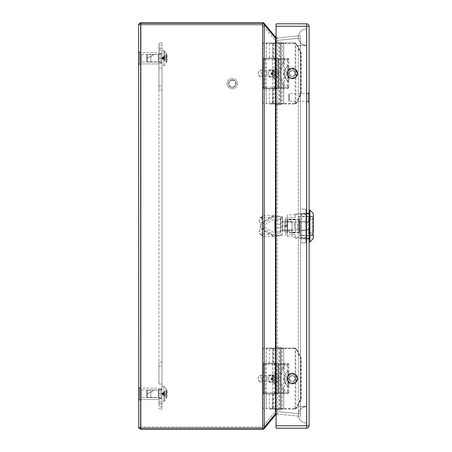 <?xml version="1.0" encoding="UTF-8"?>
<svg xmlns="http://www.w3.org/2000/svg" width="452" height="452" viewBox="0 0 452 452"><rect width="100%" height="100%" fill="white"/><g stroke="black" fill="none" stroke-linecap="round" stroke-linejoin="round"><path stroke-width="0.34" stroke-dasharray="2.26 1.69" d="M276.07 425.773L276.07 409.862L276.07 428.213L306.671 428.213A2.441 2.441 0 0 0 309.111 425.773L309.111 26.261A2.441 2.441 0 0 0 306.671 23.82L276.07 23.82L276.07 425.778L306.671 425.778L276.07 425.778L306.671 425.773L306.676 26.261L306.676 425.773L276.07 425.773L309.111 425.773M276.07 26.261L306.671 26.261L276.07 26.261L276.07 42.087L276.07 26.261L306.671 26.261L276.07 26.256L306.676 26.261L306.671 428.213M276.07 347.215L276.07 104.74L276.07 347.215L280.364 347.215L276.07 347.215M292.286 78.823A5.413 5.413 0 0 0 296.975 70.71A5.413 5.413 0 0 0 287.602 70.71A5.413 5.413 0 0 0 292.286 78.823A5.413 5.413 0 0 0 296.975 70.71A5.413 5.413 0 0 0 287.602 70.71A5.413 5.413 0 0 0 292.286 78.823M281.178 348.029A0.814 0.814 0 0 0 280.364 347.215A0.814 0.814 0 0 1 281.178 348.029L281.178 409.049L281.178 348.029M280.364 104.74L276.07 104.74L280.364 104.74A0.814 0.814 0 0 0 281.178 103.926L281.178 42.9A0.814 0.814 0 0 0 280.364 42.087L276.07 42.087L280.364 42.087A0.814 0.814 0 0 1 281.178 42.9L281.178 103.926A0.814 0.814 0 0 1 280.364 104.74M280.364 409.862L276.07 409.862L280.364 409.862A0.814 0.814 0 0 0 281.178 409.049A0.814 0.814 0 0 1 280.364 409.862M292.286 383.951A5.413 5.413 0 0 0 296.975 375.832A5.413 5.413 0 0 0 287.602 375.832A5.413 5.413 0 0 0 292.286 383.951A5.413 5.413 0 0 0 296.975 375.832A5.413 5.413 0 0 0 287.602 375.832A5.413 5.413 0 0 0 292.286 383.951M309.111 229.616L309.111 239.035L309.111 229.616L306.676 229.616L306.676 238.526L306.676 213.502L306.676 229.616L309.111 229.616M309.111 222.418L309.111 212.999L309.111 222.418L306.676 222.418L309.111 222.418M309.111 97.457L309.111 101.446L309.111 97.457M306.676 213.502L306.676 212.999L306.676 213.502L309.111 213.502L306.676 213.502M306.676 238.526L306.676 239.035L306.676 238.526L309.111 238.526L306.676 238.526M306.676 97.457L306.676 101.446L306.676 97.457M236.136 83.626A3.825 3.825 0 0 0 230.401 80.315A3.825 3.825 0 0 0 230.401 86.937A3.825 3.825 0 0 0 236.136 83.626A3.825 3.825 0 0 1 232.317 87.451A3.825 3.825 0 0 1 228.492 83.626A3.825 3.825 0 0 1 232.317 79.801A3.825 3.825 0 0 1 236.136 83.626M232.317 80.207A3.418 3.418 0 0 1 235.272 85.332A3.418 3.418 0 0 1 229.356 85.332A3.418 3.418 0 0 1 232.317 80.207M237.52 83.626A5.209 5.209 0 0 0 229.712 79.117A5.209 5.209 0 0 0 229.712 88.134A5.209 5.209 0 0 0 237.52 83.626A5.209 5.209 0 0 0 229.712 79.117A5.209 5.209 0 0 0 229.712 88.134A5.209 5.209 0 0 0 237.52 83.626M308.456 101.282L308.456 93.632L308.456 101.282L289.252 101.282L289.252 93.632L289.252 101.282L288.845 100.875L288.845 94.039L288.845 100.875M308.456 102.666L308.456 92.248L308.456 102.666L309.185 102.666L309.185 92.248M158.963 52.5L158.963 63.896L158.963 52.5L158.963 63.896L158.963 52.5L139.476 52.5L139.476 63.896L139.476 52.5L158.963 52.5M139.476 58.201L139.476 51.85L139.476 64.546L139.476 51.85L138.623 51.85L139.476 51.85L139.476 64.546L139.476 58.201L138.623 58.201L138.623 64.546L139.476 64.546L138.623 64.546L138.623 58.201L139.476 58.201L138.623 58.201L138.623 51.85L138.623 64.546L139.476 64.546L138.623 64.546L138.623 58.201L139.476 58.201M158.963 53.924L158.963 62.472L158.963 53.924L158.963 62.472L158.963 53.924L158.556 54.33L158.556 62.065L158.556 54.33L158.963 53.924M141.165 54.33L141.165 62.065L141.165 54.33L158.556 54.33L158.556 62.065L158.556 54.33L141.165 54.33L141.165 62.065L141.165 54.33M139.476 52.5L139.476 63.896L139.476 52.5M139.476 51.85L138.623 51.85L139.476 51.85M138.623 51.85L138.623 58.201L138.623 51.85M158.963 388.138L158.963 399.528L158.963 388.138L158.963 399.528L158.963 388.138L139.476 388.138L139.476 399.528L139.476 388.138L158.963 388.138M139.476 393.833L139.476 400.184L139.476 387.488L138.623 387.488L139.476 387.488L139.476 400.184L139.476 393.833L138.623 393.833L138.623 400.184L139.476 400.184L138.623 400.184L138.623 393.833L139.476 393.833L138.623 393.833L138.623 387.488L138.623 400.184L139.476 400.184L138.623 400.184L138.623 393.833L139.476 393.833M158.963 389.562L158.963 398.105L158.963 389.562L158.963 398.105L158.963 389.562L158.556 389.969L158.556 397.698L158.556 389.969L158.963 389.562M141.165 389.969L141.165 397.698L141.165 389.969L158.556 389.969L158.556 397.698L158.556 389.969L141.165 389.969L141.165 397.698L141.165 389.969M139.476 388.138L139.476 399.528L139.476 388.138M139.476 387.488L138.623 387.488L139.476 387.488M138.623 387.488L138.623 393.833L138.623 387.488M298.936 232.848L298.936 216.355L298.936 232.848M313.377 216.355L313.377 235.678L313.377 216.355L298.936 216.355M298.936 221.327L298.936 232.65L298.936 221.327M287.218 221.327L287.218 219.384L287.218 221.926L292.06 221.926L292.06 232.65L292.06 231.238L287.218 231.238L287.218 221.327M287.218 221.926L292.06 221.926L292.06 232.955L295.354 232.955L295.354 219.079L287.218 219.079L287.218 221.926M292.06 231.238L292.06 236.39L287.218 236.39L287.218 231.238M292.06 236.39L292.06 232.955M287.218 217.288L287.218 214.864L287.218 219.079L287.218 217.288L295.354 217.288L287.218 217.288M287.218 232.955L287.218 219.079L295.354 219.079L295.354 232.955L287.218 232.955L287.218 234.746L295.354 234.746L295.354 237.164L295.354 234.746L292.06 234.746M287.218 236.39L287.218 234.746M309.908 242.046L309.908 209.982M295.354 217.288L295.354 214.44L309.021 214.44L309.021 221.926L295.354 221.926L295.354 219.079L295.354 221.926L309.021 221.926L309.021 214.44L295.354 214.44L295.354 217.288M295.354 230.108L295.354 221.926L295.354 230.108L309.021 230.108L309.021 237.588L295.354 237.588L295.354 234.746L295.354 238.294L295.354 237.588L309.021 237.588L309.021 230.108L295.354 230.108L295.354 232.955L295.354 230.108M295.354 214.44L295.354 213.739L295.354 214.44M309.021 237.266L309.021 214.768C309.021 211.027 309.021 206.598 309.021 214.768L309.021 237.266C309.021 241.006 309.021 245.436 309.021 237.266L309.021 214.768M309.021 230.108L309.021 221.926L309.021 230.108M309.021 237.588L309.021 238.294L309.021 237.588M309.021 214.44L309.021 213.739L309.021 214.44M313.377 220.101L313.377 234.486L312.49 235.373L312.49 219.389L313.377 220.101L313.377 233.407L312.49 234.113L308.614 234.113L308.614 217.915L312.49 217.915L312.49 232.644L313.377 231.932L313.377 218.627L312.49 217.915L312.49 216.661L313.377 217.542L313.377 218.169M312.49 219.389L308.614 219.389L308.614 234.113M287.545 232.192L287.545 225.633L287.545 232.192L284.896 232.311L284.896 219.723L284.896 232.192M287.545 226.401L287.545 219.836L287.545 226.401L284.896 226.401M287.545 219.836L284.896 219.836M284.896 223.542L284.896 230.085L284.896 223.542M287.545 219.723L287.545 224.757L287.545 219.723L284.896 219.723M287.545 224.757L284.896 224.757M287.545 227.277L287.545 232.322L287.545 227.277L284.896 227.277M287.545 232.311L284.896 232.311M287.545 225.633L284.896 225.633M297.427 223.542L297.427 230.085L297.427 223.542M299.343 222.181L299.343 232.322L299.343 222.181M299.343 230.35L299.343 218.898L299.343 230.35M299.992 221.683L299.992 233.136L299.992 221.683M299.992 220.322L299.992 235.373L299.992 220.322M308.614 217.915L308.614 219.389M312.49 232.644L308.614 232.644M259.25 220.875L260.262 223.78L260.262 225.119L275.641 216.406L271.635 217.339L260.674 217.881A3.204 2.209 52.7 0 0 259.736 218.209A3.204 2.209 52.7 0 0 259.25 220.875L262.013 218.768L263.94 225.119L260.262 225.119L260.262 228.249L259.25 231.158A3.204 2.209 127.3 0 0 259.736 233.825A3.204 2.209 127.3 0 0 260.674 234.153L271.635 234.69L275.641 235.628L282.11 235.628L282.11 216.406L275.641 216.406L282.11 216.406M262.013 218.768A3.204 2.209 -127.3 0 1 262.493 216.101A3.204 2.209 -127.3 0 1 263.437 215.773L274.398 215.237L263.024 221.678L260.262 223.78L271.635 217.339L274.398 215.237L279.319 216.406L263.94 225.119L263.94 226.915L260.262 226.915L275.641 235.628L282.11 235.628M282.415 226.023L282.415 216.406L282.415 226.023L287.218 226.023L287.218 216.406L287.218 226.006L282.415 226.006M282.415 230.899L282.415 221.135L282.415 230.899L287.218 230.899L282.415 230.899M260.674 234.153L263.437 236.26L274.398 236.797L263.024 230.356L260.262 228.249L271.635 234.69L274.398 236.797L279.319 235.628L263.94 226.915L262.013 233.266L259.25 231.158M287.218 221.135L282.415 221.135L287.218 221.135L287.218 230.899L287.218 221.135M263.437 236.26A3.204 2.209 -52.7 0 1 262.493 235.927A3.204 2.209 -52.7 0 1 262.013 233.266M287.218 230.503L287.218 221.531L287.218 230.503L292.02 230.503L292.02 221.531L287.218 221.531L292.02 221.531L292.02 230.503L287.218 230.503M287.545 221.531L287.545 230.503M282.336 228.752L282.336 222.152L282.336 228.752M282.336 232.204L282.336 217.271L282.336 232.204M294.54 228.752L294.54 222.152L294.54 228.752M280.822 232.204L280.822 217.271L280.822 232.204M280.46 231.916L280.46 217.678L280.46 231.916M280.46 219.039L280.46 232.995L280.46 219.039L275.166 219.039L275.166 220.678L280.46 220.678M280.46 231.356L275.166 231.356L274.76 231.017L274.76 224.345L280.46 224.22M274.76 224.345L274.76 219.486L274.76 227.684L280.46 227.814M274.76 227.684L274.76 232.543L275.166 232.995L280.46 232.995M274.76 219.486L275.166 219.039L275.166 232.995L275.166 220.678L274.76 221.017M274.76 232.543L274.76 231.017M274.76 230.899L274.923 220.277L274.923 229.243M274.923 221.271L274.76 229.333M275.166 221.96L275.166 231.757L275.166 221.96M275.166 222.152L275.166 231.48L275.166 222.152M275.212 222.152L275.212 231.48L275.212 222.152M275.212 222.356L275.212 231.192L275.212 222.356M275.251 222.356L275.251 231.192L275.251 222.356M275.251 222.587L275.251 230.87L275.251 222.587M275.291 222.587L275.291 230.87L275.291 222.587M305.97 216.875C305.97 212.033 305.97 212.033 305.97 216.875L305.97 235.159C305.97 239.995 305.97 239.995 305.97 235.159L305.97 213.09L305.863 238.831L305.863 213.203L301.642 213.203L301.642 238.831L301.529 213.09L301.529 235.159C301.529 239.995 301.529 239.995 301.529 235.159L301.529 216.875C301.529 212.033 301.529 212.033 301.529 216.875L301.529 216.949M305.97 235.159L305.97 238.944L301.529 238.944L301.529 235.159M301.529 213.909L301.642 242.961L301.529 213.909M301.642 230.441L305.97 230.362L301.642 230.441M305.863 242.933L305.97 213.909L301.642 213.802L305.97 213.909L305.97 209.174L301.642 209.067L305.97 209.174L305.97 221.666L301.642 221.587L305.97 221.666L305.863 242.967L305.863 209.067L305.863 238.153L301.642 238.153L305.97 238.125L305.942 242.933L301.642 242.933L305.863 242.933M306.58 45.505L306.58 423.004L306.462 29.03A8.136 8.136 0 0 0 298.326 37.166A8.136 8.136 0 0 0 306.462 45.302L306.462 45.302A8.136 8.136 0 0 1 298.326 37.166A8.136 8.136 0 0 1 306.462 29.03L306.462 423.004A8.136 8.136 0 0 1 298.326 414.868A8.136 8.136 0 0 1 306.462 406.732L306.462 45.302L298.326 45.505L306.58 45.505M306.462 423.004L306.462 423.004A8.136 8.136 0 0 1 298.326 414.868A8.136 8.136 0 0 1 306.462 406.732L298.326 406.529L306.462 406.529L298.326 406.529L306.462 406.529L306.462 423.004A8.136 8.136 0 0 1 298.326 414.868A8.136 8.136 0 0 1 306.462 406.732M162.014 58.201L162.014 42.94L162.014 58.201C162.014 64.608 162.014 64.608 162.014 58.201C162.014 64.608 162.014 64.608 162.014 58.201C162.014 51.788 162.014 51.788 162.014 58.201C162.014 51.788 162.014 51.788 162.014 58.201C162.014 64.608 162.014 64.608 162.014 58.201C162.014 64.608 162.014 64.608 162.014 58.201C162.014 51.788 162.014 51.788 162.014 58.201C162.014 51.788 162.014 51.788 162.014 58.201L158.963 58.201L158.963 63.286L158.963 53.11L158.963 68.043L158.963 48.025L158.963 58.201L162.014 58.201M162.014 393.833L162.014 63.286L162.014 393.833C162.014 400.246 162.014 400.246 162.014 393.833C162.014 400.246 162.014 400.246 162.014 393.833C162.014 387.421 162.014 387.421 162.014 393.833C162.014 387.421 162.014 387.421 162.014 393.833C162.014 400.246 162.014 400.246 162.014 393.833C162.014 400.246 162.014 400.246 162.014 393.833C162.014 387.421 162.014 387.421 162.014 393.833C162.014 387.421 162.014 387.421 162.014 393.833L158.963 393.833L158.963 398.268L158.963 389.398L158.963 398.918L158.963 388.748L158.963 404.003L162.014 404.003L162.014 402.822L162.014 404.003L158.963 404.003L158.963 388.748L158.963 393.833L162.014 393.833M162.014 406.986L162.014 401.201L162.014 409.088L162.014 406.986L158.963 406.986L158.963 409.088L158.963 401.201L158.963 406.986L162.014 406.986M158.963 402.822L158.963 401.201L158.963 402.822L162.014 402.822L158.963 402.822M162.014 409.088L158.963 409.088L162.014 409.088M162.014 404.003L158.963 404.003L162.014 404.003M158.963 383.991L158.963 361.99L158.963 383.991L162.014 383.991L158.963 383.991M158.963 90.044L158.963 361.99L158.963 85.925L158.963 90.044L162.014 90.044L158.963 90.044M158.963 85.925L158.963 68.043L158.963 85.925L162.014 85.925L158.963 85.925M162.014 48.025L158.963 48.025L158.963 49.206L158.963 48.025L162.014 48.025M158.963 49.206L158.963 42.94L158.963 50.833L158.963 49.206L162.014 49.206L158.963 49.206M162.014 42.94L158.963 42.94L162.014 42.94M160.867 54.376L150.827 54.376L150.827 62.02L150.827 56.489L154.081 54.376A23.238 23.238 0 0 1 146.759 58.201L150.827 56.489L154.081 54.376L147.16 54.737L147.16 61.658L147.16 58.065L150.827 56.489L150.827 62.02L150.827 54.376L147.16 54.737L146.759 55.189L146.759 61.206L146.759 55.189L146.759 61.206L146.759 58.201L147.16 58.065L147.16 61.658L160.867 62.02L160.867 54.376L154.081 54.376A23.238 23.238 0 0 1 146.759 58.201L146.759 55.189L147.16 54.737L147.16 61.658L160.867 62.02L160.867 54.376L160.867 62.02L162.014 63.167L160.867 62.02L160.867 54.376L162.014 53.229L160.867 54.376M162.014 65.783L162.014 50.613L162.014 65.783L163.906 65.783L163.906 50.613L163.906 65.783L163.906 50.613L163.906 65.783L162.014 65.783L162.014 50.613L162.014 65.783M164.5 58.201L164.5 50.861L164.5 58.201M166.624 57.568L167.037 57.568L167.234 56.777L167.037 55.41A10.633 10.633 0 0 0 166.624 54.2L166.624 54.2A10.633 10.633 0 0 1 167.037 55.41L167.234 56.777L167.037 57.568L166.624 57.568L166.607 58.828L167.037 58.828L167.234 59.619L167.037 60.986A10.633 10.633 0 0 1 166.624 62.195L166.624 62.195A10.633 10.633 0 0 0 167.037 60.986L167.234 59.619L167.037 58.828L166.624 58.828L167.037 58.828L167.234 59.619L166.624 59.619L166.624 60.986L167.037 60.986A10.633 10.633 0 0 1 166.624 62.195L166.624 60.986L166.624 62.195A10.633 10.633 0 0 0 167.037 60.986L167.234 59.619L167.037 60.986L166.624 60.986L166.624 59.619L167.234 59.619L167.037 58.828L166.624 58.828L167.037 58.828L166.624 58.828L166.624 59.619L166.607 58.828L167.037 58.828L166.624 58.828L166.624 60.986L167.037 60.986L166.624 60.986L166.624 62.195L166.624 59.619L167.234 59.619L166.624 59.619L166.624 58.201L166.607 58.828L161.579 58.201L166.624 58.828L161.579 58.201L166.624 59.619L161.579 58.201L166.624 60.986L161.579 58.201L166.607 62.235L161.579 58.201L166.607 58.828L166.607 57.568L161.579 58.201L166.607 58.828L161.579 58.201L166.624 59.619L161.579 58.201L166.624 60.986L161.579 58.201L166.607 62.235L161.579 58.201L166.624 58.828L161.579 58.201L167.037 57.568L166.624 57.568L166.624 56.777L167.234 56.777L167.037 55.41A10.633 10.633 0 0 0 166.624 54.2L167.234 56.777L167.037 57.568L167.234 56.777L166.624 56.777L166.607 54.161L161.579 58.201L166.624 56.777L166.624 57.568L161.579 58.201L167.037 55.41A10.633 10.633 0 0 0 166.624 54.2L166.624 56.777L161.579 58.201L166.607 54.161L166.624 55.41L161.579 58.201L166.607 57.568L167.037 57.568L166.624 57.568L166.624 58.201L166.607 57.568L161.579 58.201L167.037 57.568L166.624 57.568L166.624 56.777L167.234 56.777L166.624 56.777L166.624 55.41L167.037 55.41L166.624 55.41L166.624 57.568L161.579 58.201L166.624 56.777L161.579 58.201L166.624 55.41L161.579 58.201L166.607 54.161L161.579 58.201L166.607 57.568M160.867 390.008L150.827 390.008L150.827 397.658L150.827 392.127L154.081 390.008A23.238 23.238 0 0 1 146.759 393.833L150.827 392.127L154.081 390.008L147.16 390.375L147.16 397.291L147.16 393.703L150.827 392.127L150.827 397.658L150.827 390.008L147.16 390.375L146.759 390.822L146.759 396.845L146.759 390.822L146.759 396.845L146.759 393.833L147.16 393.703L147.16 397.291L160.867 397.658L160.867 390.008L154.081 390.008A23.238 23.238 0 0 1 146.759 393.833L146.759 390.822L147.16 390.375L147.16 397.291L160.867 397.658L160.867 390.008L160.867 397.658L162.014 398.805L160.867 397.658L160.867 390.008L162.014 388.861L160.867 390.008M162.014 401.421L162.014 386.245L162.014 401.421L163.906 401.421L163.906 386.245L163.906 401.421L163.906 386.245L163.906 401.421L162.014 401.421L162.014 386.245L162.014 401.421M164.5 393.833L164.5 401.167L164.5 393.833M166.624 393.206L167.037 393.206L167.234 392.415L167.037 391.048A10.633 10.633 0 0 0 166.624 389.839L166.624 389.839A10.633 10.633 0 0 1 167.037 391.048L167.234 392.415L167.037 393.206L166.624 393.206L166.607 394.466L167.037 394.466L167.234 395.257L167.037 396.619A10.633 10.633 0 0 1 166.624 397.833L166.624 397.833A10.633 10.633 0 0 0 167.037 396.619L167.234 395.257L167.037 394.466L166.624 394.466L167.037 394.466L167.234 395.257L166.624 395.257L166.624 396.619L167.037 396.619A10.633 10.633 0 0 1 166.624 397.833L166.624 396.619L166.624 397.833A10.633 10.633 0 0 0 167.037 396.619L167.234 395.257L167.037 396.619L166.624 396.619L166.624 395.257L167.234 395.257L167.037 394.466L166.624 394.466L167.037 394.466L166.624 394.466L166.624 395.257L166.607 394.466L167.037 394.466L166.624 394.466L166.624 396.619L167.037 396.619L166.624 396.619L166.624 397.833L166.624 395.257L167.234 395.257L166.624 395.257L166.624 393.833L166.607 394.466L161.579 393.833L166.624 394.466L161.579 393.833L166.624 395.257L161.579 393.833L166.624 396.619L161.579 393.833L166.607 397.873L161.579 393.833L166.607 394.466L166.607 393.206L161.579 393.833L166.607 394.466L161.579 393.833L166.624 395.257L161.579 393.833L166.624 396.619L161.579 393.833L166.607 397.873L161.579 393.833L166.624 394.466L161.579 393.833L167.037 393.206L166.624 393.206L166.624 392.415L167.234 392.415L167.037 391.048A10.633 10.633 0 0 0 166.624 389.839L167.234 392.415L167.037 393.206L167.234 392.415L166.624 392.415L166.607 389.793L161.579 393.833L166.624 392.415L166.624 393.206L161.579 393.833L167.037 391.048A10.633 10.633 0 0 0 166.624 389.839L166.624 392.415L161.579 393.833L166.607 389.793L166.624 391.048L161.579 393.833L166.607 393.206L167.037 393.206L166.624 393.206L166.624 393.833L166.607 393.206L161.579 393.833L167.037 393.206L166.624 393.206L166.624 392.415L167.234 392.415L166.624 392.415L166.624 391.048L167.037 391.048L166.624 391.048L166.624 393.206L161.579 393.833L166.624 392.415L161.579 393.833L166.624 391.048L161.579 393.833L166.607 389.793L161.579 393.833L166.607 393.206M288.868 80.609L288.868 87.287L284.59 87.287L284.59 76.546A8.899 8.899 0 0 0 287.24 80.292L288.517 81.179L288.868 80.609L288.868 66.303L288.517 65.726L287.24 66.614A8.899 8.899 0 0 0 284.59 70.365L284.59 59.624L287.24 59.624L287.24 66.614M266.058 88.507L287.647 88.507A1.22 1.22 0 0 0 288.868 87.287L287.647 88.507L266.058 88.507A1.22 0.932 -90 0 1 265.121 87.287L265.121 59.624L263.375 59.624A1.22 1.136 -90 0 1 264.51 58.404L287.647 58.404L288.868 59.624L288.868 66.303M288.517 81.179A8.899 8.899 0 0 1 288.517 65.726M266.895 73.456A3.435 2.209 90 0 1 268.934 70.026A3.435 2.209 90 0 1 271.313 73.456A3.435 2.209 90 0 1 268.934 76.88A3.435 2.209 90 0 1 266.895 73.456M288.868 87.287L288.054 87.287L287.647 88.507A1.22 1.22 0 0 0 288.868 87.287L288.868 59.624A1.22 1.22 0 0 0 287.647 58.404L288.054 59.624L288.868 59.624A1.22 1.22 0 0 0 287.647 58.404L278.07 58.404L278.07 87.287L274.172 87.287L274.172 59.624L288.054 59.624L288.054 87.287L278.07 87.287L278.07 88.507M284.59 76.546L284.59 70.365M268.618 73.456A3.661 2.356 90 0 1 270.793 69.806A3.661 2.356 90 0 1 270.974 69.794A3.661 2.356 90 0 1 273.33 73.456A3.661 2.356 90 0 1 270.974 77.117A3.661 2.356 90 0 1 270.793 77.106A3.661 2.356 90 0 1 268.618 73.456M273.392 73.456A3.661 2.356 90 0 1 271.036 77.117A3.661 2.356 90 0 1 268.686 73.456A3.661 2.356 90 0 1 271.036 69.794A3.661 2.356 90 0 1 273.392 73.456M277.505 58.404A1.22 0.706 -90 0 1 278.212 59.624L275.121 59.624L275.454 59.624L275.454 87.287L274.291 88.507A1.22 1.164 -90 0 0 275.454 87.287L262.928 87.287L264.505 88.507A1.22 1.136 -90 0 1 263.375 87.287L263.375 59.624A1.22 1.136 -90 0 1 264.505 58.404L278.07 58.404M269.335 58.404L266.121 58.404L269.335 58.404M269.335 88.507L266.121 88.507L269.335 88.507M274.291 88.507L275.743 87.287L275.743 59.624L275.454 59.624A1.22 1.164 -90 0 0 274.291 58.404L275.743 59.624L262.928 59.624L264.505 58.404M275.178 73.456A2.034 1.305 -90 0 0 273.872 71.422A2.034 1.305 -90 0 0 272.567 73.456A2.034 1.305 -90 0 0 273.872 75.49A2.034 1.305 -90 0 0 275.178 73.456M274.556 73.456A2.034 1.305 90 0 1 273.251 75.49A2.034 1.305 90 0 1 271.94 73.456A2.034 1.305 90 0 1 273.251 71.422A2.034 1.305 90 0 1 274.556 73.456M272.985 73.456L273.251 73.049L273.251 73.862L272.985 73.456M270.776 73.456L271.036 73.862L271.036 73.049L270.776 73.456M277.471 73.456A4.678 3.006 -90 0 0 274.466 68.777A4.678 3.006 -90 0 0 271.46 73.456A4.678 3.006 -90 0 0 274.466 78.134A4.678 3.006 -90 0 0 277.471 73.456M278.409 73.456A4.678 3.006 -90 0 0 275.398 68.777A4.678 3.006 -90 0 0 272.392 73.456A4.678 3.006 -90 0 0 275.398 78.134A4.678 3.006 -90 0 0 278.409 73.456M276.556 73.456A3.249 2.091 -90 0 0 274.466 70.201A3.249 2.091 -90 0 0 272.375 73.456A3.249 2.091 -90 0 0 274.466 76.704A3.249 2.091 -90 0 0 276.556 73.456M262.437 73.456A3.249 2.091 90 0 1 260.346 76.704A3.249 2.091 90 0 1 258.595 75.224A3.249 2.091 90 0 1 258.595 71.687A3.249 2.091 90 0 1 260.346 70.201A3.249 2.091 90 0 1 262.437 73.456M261.29 73.456A2.435 1.565 -90 0 0 260.166 71.117A2.435 1.565 -90 0 0 258.408 72.128A2.435 1.565 -90 0 0 258.408 74.778A2.435 1.565 -90 0 0 260.166 75.789A2.435 1.565 -90 0 0 261.29 73.456M291.862 68.653A4.819 4.819 90 0 0 287.506 73.682A4.819 4.819 90 0 0 292.325 78.275A4.819 4.819 90 0 0 297.145 73.456A4.819 4.819 90 0 0 291.862 68.653A4.819 4.819 90 0 0 287.5 73.682A4.819 4.819 90 0 0 292.314 78.275A4.819 4.819 90 0 0 297.133 73.456A4.819 4.819 90 0 0 291.856 68.653M292.015 70.218A3.249 3.249 90 0 0 289.077 73.608A3.249 3.249 90 0 0 292.325 76.704A3.249 3.249 90 0 0 295.574 73.456A3.249 3.249 90 0 0 292.015 70.218M292.128 70.218A3.249 3.249 -90 0 1 295.693 73.456A3.249 3.249 -90 0 1 292.438 76.704A3.249 3.249 -90 0 1 289.19 73.608A3.249 3.249 -90 0 1 292.128 70.218M292.212 71.026A2.435 2.435 90 0 0 290.461 74.868A2.435 2.435 90 0 0 294.664 74.467A2.435 2.435 90 0 0 292.212 71.026M269.335 42.94L272.511 42.94L269.335 42.94M269.335 103.966L272.511 103.966L269.335 103.966M288.868 385.731L288.868 392.409L284.59 392.409L284.59 381.669A8.899 8.899 0 0 0 287.24 385.415L288.517 386.302L288.868 385.731L288.868 371.425L288.517 370.855L287.24 371.742A8.899 8.899 0 0 0 284.59 375.488L284.59 364.747L287.24 364.747L287.24 371.742M266.058 393.63L287.647 393.63A1.22 1.22 0 0 0 288.868 392.409L287.647 393.63L266.058 393.63A1.22 0.932 -90 0 1 265.121 392.409L265.121 364.747L263.375 364.747A1.22 1.136 -90 0 1 264.51 363.527L287.647 363.527L288.868 364.747L288.868 371.425M288.517 386.302A8.899 8.899 0 0 1 288.517 370.855M266.895 378.578A3.435 2.209 90 0 1 268.934 375.149A3.435 2.209 90 0 1 271.313 378.578A3.435 2.209 90 0 1 268.934 382.008A3.435 2.209 90 0 1 266.895 378.578M288.868 392.409L288.054 392.409L287.647 393.63A1.22 1.22 0 0 0 288.868 392.409L288.868 364.747A1.22 1.22 0 0 0 287.647 363.527L288.054 364.747L288.868 364.747A1.22 1.22 0 0 0 287.647 363.527L278.07 363.527L278.07 392.409L274.172 392.409L274.172 364.747L288.054 364.747L288.054 392.409L278.07 392.409L278.07 393.63M284.59 381.669L284.59 375.488M268.618 378.578A3.661 2.356 90 0 1 270.793 374.928A3.661 2.356 90 0 1 270.974 374.917A3.661 2.356 90 0 1 273.33 378.578A3.661 2.356 90 0 1 270.974 382.239A3.661 2.356 90 0 1 270.793 382.228A3.661 2.356 90 0 1 268.618 378.578M273.392 378.578A3.661 2.356 90 0 1 271.036 382.239A3.661 2.356 90 0 1 268.686 378.578A3.661 2.356 90 0 1 271.036 374.917A3.661 2.356 90 0 1 273.392 378.578M277.505 363.527A1.22 0.706 -90 0 1 278.212 364.747L275.121 364.747L275.454 364.747L275.454 392.409L274.291 393.63A1.22 1.164 -90 0 0 275.454 392.409L262.928 392.409L264.505 393.63A1.22 1.136 -90 0 1 263.375 392.409L263.375 364.747A1.22 1.136 -90 0 1 264.505 363.527L278.07 363.527M269.335 363.527L266.121 363.527L269.335 363.527M269.335 393.63L266.121 393.63L269.335 393.63M274.291 393.63L275.743 392.409L275.743 364.747L275.454 364.747A1.22 1.164 -90 0 0 274.291 363.527L275.743 364.747L262.928 364.747L264.505 363.527M275.178 378.578A2.034 1.305 -90 0 0 273.872 376.544A2.034 1.305 -90 0 0 272.567 378.578A2.034 1.305 -90 0 0 273.872 380.612A2.034 1.305 -90 0 0 275.178 378.578M274.556 378.578A2.034 1.305 90 0 1 273.251 380.612A2.034 1.305 90 0 1 271.94 378.578A2.034 1.305 90 0 1 273.251 376.544A2.034 1.305 90 0 1 274.556 378.578M272.985 378.578L273.251 378.171L273.251 378.985L272.985 378.578M270.776 378.578L271.036 378.985L271.036 378.171L270.776 378.578M277.471 378.578A4.678 3.006 -90 0 0 274.466 373.9A4.678 3.006 -90 0 0 271.46 378.578A4.678 3.006 -90 0 0 274.466 383.256A4.678 3.006 -90 0 0 277.471 378.578M278.409 378.578A4.678 3.006 -90 0 0 275.398 373.9A4.678 3.006 -90 0 0 272.392 378.578A4.678 3.006 -90 0 0 275.398 383.256A4.678 3.006 -90 0 0 278.409 378.578M276.556 378.578A3.249 2.091 -90 0 0 274.466 375.329A3.249 2.091 -90 0 0 272.375 378.578A3.249 2.091 -90 0 0 274.466 381.833A3.249 2.091 -90 0 0 276.556 378.578M262.437 378.578A3.249 2.091 90 0 1 260.346 381.833A3.249 2.091 90 0 1 258.595 380.347A3.249 2.091 90 0 1 258.595 376.81A3.249 2.091 90 0 1 260.346 375.329A3.249 2.091 90 0 1 262.437 378.578M261.29 378.578A2.435 1.565 -90 0 0 260.166 376.239A2.435 1.565 -90 0 0 258.408 377.25A2.435 1.565 -90 0 0 258.408 379.906A2.435 1.565 -90 0 0 260.166 380.917A2.435 1.565 -90 0 0 261.29 378.578M291.862 373.781A4.819 4.819 90 0 0 287.506 378.81A4.819 4.819 90 0 0 292.325 383.398A4.819 4.819 90 0 0 297.145 378.578A4.819 4.819 90 0 0 291.862 373.781A4.819 4.819 90 0 0 287.5 378.81A4.819 4.819 90 0 0 292.314 383.398A4.819 4.819 90 0 0 297.133 378.578A4.819 4.819 90 0 0 291.856 373.781M292.015 375.341A3.249 3.249 90 0 0 289.077 378.731A3.249 3.249 90 0 0 292.325 381.833A3.249 3.249 90 0 0 295.574 378.578A3.249 3.249 90 0 0 292.015 375.341M292.128 375.341A3.249 3.249 -90 0 1 295.693 378.578A3.249 3.249 -90 0 1 292.438 381.833A3.249 3.249 -90 0 1 289.19 378.731A3.249 3.249 -90 0 1 292.128 375.341M292.212 376.154A2.435 2.435 90 0 0 290.461 379.991A2.435 2.435 90 0 0 294.664 379.59A2.435 2.435 90 0 0 292.212 376.154M269.335 348.068L272.511 348.068L269.335 348.068M269.335 409.088L272.511 409.088L269.335 409.088M276.07 38.482L277.409 38.482L277.381 414.077L300.422 416.298L300.422 35.702L300.422 416.298L277.409 414.083L277.409 413.518L275.641 413.518L264.228 427.366L264.228 24.634L263.94 23.058A2.034 2.034 0 0 0 262.657 22.6L140.657 22.6L140.657 23.82L138.623 24.634L138.623 427.366L140.657 428.18L140.657 23.82L262.657 23.82L262.657 428.18L140.657 428.18L140.657 429.4L262.657 429.4A2.034 2.034 0 0 0 263.94 428.942L263.94 428.18L262.657 428.18L262.657 429.4M138.623 58.201L138.623 52.421L138.623 58.201M138.623 393.833L138.623 399.613L138.623 393.833M141.024 58.201L141.024 52.421L141.024 58.201M141.024 393.833L141.024 399.613L141.024 393.833M141.024 25.001L141.024 426.999L141.024 25.001L262.482 25.001L141.024 25.001M262.482 25.001L262.482 426.999L141.024 426.999L262.482 426.999L262.482 25.001L275.291 40.539L262.482 25.001M275.291 40.539L275.291 411.461L262.482 426.999L275.291 411.461L275.291 40.539L300.422 38.115L300.422 413.885L275.291 411.461L300.422 413.885L300.422 38.115L275.291 40.539M276.07 413.518L277.409 413.518L277.381 37.923L300.422 35.702L277.381 37.923L274.935 36.669L275.641 38.482L275.641 413.518L274.935 415.331L277.381 414.077L276.07 414.365M264.228 428.66L275.641 414.812A2.034 2.034 0 0 1 277.409 414.083A2.034 2.034 0 0 0 276.07 414.422M276.07 37.635L277.381 37.923L277.409 38.482L275.641 38.482L264.228 24.634M264.228 427.366L263.94 428.18M277.381 37.923L277.409 37.917A2.034 2.034 0 0 1 275.641 37.188L264.228 23.34M277.409 37.917A2.034 2.034 0 0 1 276.07 37.578M277.082 58.201L278.743 58.607L276.528 58.607A0.407 0.407 90 0 0 276.121 58.201L273.257 58.201L273.381 42.94L263.459 42.94L294.546 42.94A2.542 2.542 -90 0 1 295.156 43.019L296.823 44.347L301.207 53.715L301.207 93.197L296.823 102.559L295.156 103.892A2.542 2.542 -90 0 1 294.546 103.966L294.585 103.966A2.542 2.542 90 0 0 296.862 102.559L300.976 94.332A2.542 2.542 90 0 0 301.241 93.197L301.241 53.715A2.542 2.542 90 0 0 300.976 52.573L296.862 44.347A2.542 2.542 90 0 0 294.585 42.94L294.54 43.471A2.011 2.011 -90 0 1 295.026 43.528L295.732 43.81L295.958 43.369M269.386 42.94L269.392 43.471L282.302 43.471L282.302 63.026L283.72 63.122A0.61 0.61 -90 0 1 283.647 63.421L283.647 63.421A0.61 0.605 -153.7 0 0 283.72 63.122L283.619 63.421C280.048 70.111 280.048 76.8 283.619 83.484L283.647 83.484C280.127 76.795 280.127 70.111 283.647 63.421L282.302 63.026C278.681 69.975 278.681 76.93 282.302 83.886L283.647 83.484L283.72 83.784L282.302 83.886L282.302 103.44L273.257 103.44L273.381 103.966L282.545 103.966L282.302 103.44L283.726 102.988L282.545 103.966M277.082 88.711L262.928 88.711L277.082 88.711L278.743 88.304L278.743 58.607M273.257 88.711L273.257 103.44L269.392 103.44L269.386 103.966L273.381 103.966M296.862 44.347L296.416 44.584L295.732 43.81L295.958 103.542M296.416 44.584L300.749 53.715L300.749 93.197L296.416 102.327L295.026 103.378L295.156 103.892M294.54 103.44L279.709 103.44L279.715 103.966L294.546 103.966L294.54 103.44A2.011 2.011 -90 0 0 295.026 103.378L295.156 43.019M292.291 78.744L292.308 78.744A5.288 5.288 90 0 0 297.58 73.456A5.288 5.288 90 0 0 292.291 68.167L292.308 68.167A5.288 5.288 90 0 0 287.003 73.456A5.288 5.288 90 0 0 292.291 78.744A5.288 5.288 90 0 0 297.597 73.456A5.288 5.288 90 0 0 292.308 68.167A5.288 5.288 90 0 0 287.02 73.456A5.288 5.288 90 0 0 292.308 78.744C299.128 79.072 299.128 67.84 292.308 68.167M279.715 103.966L269.386 103.966M294.585 42.94L280.494 42.94L280.494 103.966L280.517 42.94L282.754 42.94C283.257 43.03 283.585 43.358 283.726 43.912L282.754 43.471L282.754 42.94L283.726 43.917L283.641 63.427C280.127 70.213 280.127 76.896 283.641 83.484L283.698 102.988L282.754 103.966L282.754 103.44M282.72 42.94L283.698 43.917L283.698 63.122M280.517 103.966L282.72 103.966M280.494 103.966L294.585 103.966M269.364 58.201L266.121 58.201L269.364 58.201M269.307 42.94L272.55 42.94L269.307 42.94M273.596 42.94A0.531 0.395 90 0 1 273.991 43.471L272.522 43.471L272.257 42.94L272.522 43.471L262.928 43.471L269.392 43.471L269.392 58.201L262.928 58.201L275.816 58.201A0.407 0.407 -90 0 1 276.223 58.607L275.556 58.607L275.556 88.304L278.743 88.304M269.364 88.711L266.121 88.711L269.364 88.711M269.307 103.966L272.55 103.966L269.307 103.966M283.698 102.988L282.754 103.966M269.392 58.201L273.257 58.201M276.121 58.201L275.816 58.201M273.381 42.94L282.754 42.94M275.556 58.607L274.709 58.201M274.709 88.711L275.556 88.304M277.082 363.323L278.743 363.73L276.528 363.73A0.407 0.407 90 0 0 276.121 363.323L273.257 363.323L273.381 348.068L263.459 348.068L294.546 348.068A2.542 2.542 -90 0 1 295.156 348.142L296.823 349.469L301.207 358.837L301.207 398.319L296.823 407.687L295.156 409.015A2.542 2.542 -90 0 1 294.546 409.088L294.585 409.088A2.542 2.542 90 0 0 296.862 407.687L300.976 399.455A2.542 2.542 90 0 0 301.241 398.319L301.241 358.837A2.542 2.542 90 0 0 300.976 357.701L296.862 349.469A2.542 2.542 90 0 0 294.585 348.068L294.54 348.594A2.011 2.011 -90 0 1 295.026 348.656L295.732 348.933L295.958 348.492M269.386 348.068L269.392 348.594L282.302 348.594L282.302 368.148L283.72 368.244A0.61 0.61 -90 0 1 283.647 368.544L283.647 368.549A0.61 0.605 -153.7 0 0 283.72 368.244L283.619 368.544C280.048 375.233 280.048 381.923 283.619 388.613L283.647 388.607C280.127 381.923 280.127 375.233 283.647 368.549L282.302 368.148C278.681 375.103 278.681 382.053 282.302 389.008L283.647 388.607L283.72 388.912L282.302 389.008L282.302 408.563L273.257 408.563L273.381 409.088L282.545 409.088L282.302 408.563L283.726 408.116L282.545 409.088M277.082 393.833L262.928 393.833L277.082 393.833L278.743 393.426L278.743 363.73M273.257 393.833L273.257 408.563L269.392 408.563L269.386 409.088L273.381 409.088M296.862 349.469L296.416 349.707L295.732 348.933L295.958 408.664M296.416 349.707L300.749 358.837L300.749 398.319L296.416 407.45L295.026 408.501L295.156 409.015M294.54 408.563L279.709 408.563L279.715 409.088L294.546 409.088L294.54 408.563A2.011 2.011 -90 0 0 295.026 408.501L295.156 348.142M292.291 383.867L292.308 383.867A5.288 5.288 90 0 0 297.58 378.578A5.288 5.288 90 0 0 292.291 373.29L292.308 373.29A5.288 5.288 90 0 0 287.003 378.578A5.288 5.288 90 0 0 292.291 383.867A5.288 5.288 90 0 0 297.597 378.578A5.288 5.288 90 0 0 292.308 373.29A5.288 5.288 90 0 0 287.02 378.578A5.288 5.288 90 0 0 292.308 383.867C299.128 384.194 299.128 372.962 292.308 373.29M279.715 409.088L269.386 409.088M294.585 348.068L280.494 348.068L280.517 409.088L280.517 348.068L282.72 348.068L283.726 349.04L282.754 348.594L282.754 348.068L283.726 349.04L283.641 368.549C280.127 375.335 280.127 382.019 283.641 388.607L283.698 408.116L282.754 409.088L282.754 408.563M283.698 368.244L283.698 349.04M280.517 409.088L282.72 409.088M283.726 368.244L283.726 349.04C283.585 348.481 283.257 348.159 282.754 348.068L282.72 348.068M280.494 409.088L294.585 409.088M269.364 363.323L266.121 363.323L269.364 363.323M269.307 348.068L272.55 348.068L269.307 348.068M273.596 348.068A0.531 0.395 90 0 1 273.991 348.594L272.522 348.594L272.257 348.068L272.522 348.594L262.928 348.594L269.392 348.594L269.392 363.323L262.928 363.323L275.816 363.323A0.407 0.407 -90 0 1 276.223 363.73L275.556 363.73L275.556 393.426L278.743 393.426M269.364 393.833L266.121 393.833L269.364 393.833M269.307 409.088L272.55 409.088L269.307 409.088M283.698 408.116L282.754 409.088M269.392 363.323L273.257 363.323M276.121 363.323L275.816 363.323M273.381 348.068L282.754 348.068M275.556 363.73L274.709 363.323M274.709 393.833L275.556 393.426M306.671 23.82A2.441 2.441 0 0 1 309.111 26.261L306.671 26.261L306.671 23.82M313.292 238.667L313.292 213.367M285.788 235.628L285.788 216.406M260.674 217.881L263.437 215.773M274.923 230.763L274.923 222.791M305.97 242.86L301.529 242.86M306.462 45.302A8.136 8.136 0 0 1 298.326 37.166A8.136 8.136 0 0 1 306.462 29.03A8.136 8.136 0 0 0 298.326 37.166A8.136 8.136 0 0 0 306.462 45.302M162.014 388.748L158.963 388.748L162.014 388.748M158.963 366.109L162.014 366.109L158.963 366.109M162.014 361.99L158.963 361.99L162.014 361.99M158.963 68.043L162.014 68.043L158.963 68.043M162.014 63.286L158.963 63.286L162.014 63.286M158.963 45.047L162.014 45.047L158.963 45.047M288.868 68.789C286.116 71.896 286.116 75.009 288.868 78.123M288.868 79.563A7.339 7.339 0 0 1 288.868 67.342M288.811 81.066A8.661 8.661 0 0 1 288.811 65.839M287.24 80.292L287.24 88.507M287.24 58.404L287.24 59.624L288.868 59.624M284.59 58.404L284.59 59.624L283.404 59.624L283.404 87.287L284.59 87.287L284.59 88.507M273.901 58.404L275.121 59.624L275.121 87.287L281.116 87.287L281.116 59.624L278.212 59.624L278.212 87.287A1.22 0.706 -90 0 1 277.505 88.507M283.042 58.404A1.22 0.356 -90 0 1 283.404 59.624L281.116 59.624A1.22 0.356 -90 0 0 280.76 58.404M280.76 88.507A1.22 0.356 -90 0 0 281.116 87.287L283.404 87.287A1.22 0.356 -90 0 1 283.042 88.507M264.505 88.507A1.22 1.136 -90 0 1 263.369 87.287L274.172 87.287A1.22 0.932 90 0 0 275.11 88.507M266.058 58.404A1.22 0.932 90 0 0 265.121 59.624L274.172 59.624A1.22 0.932 90 0 1 275.11 58.404M263.369 87.287L263.369 59.624L262.928 59.624L262.928 87.287L263.369 87.287M288.868 373.911C286.116 377.024 286.116 380.132 288.868 383.245M288.868 384.692A7.339 7.339 0 0 1 288.868 372.465M288.811 386.194A8.661 8.661 0 0 1 288.811 370.962M287.24 385.415L287.24 393.63M287.24 363.527L287.24 364.747L288.868 364.747C288.862 364.12 288.455 363.713 287.647 363.527M284.59 363.527L284.59 364.747L283.404 364.747L283.404 392.409L284.59 392.409L284.59 393.63M273.901 363.527L275.121 364.747L275.121 392.409L281.116 392.409L281.116 364.747L278.212 364.747L278.212 392.409A1.22 0.706 -90 0 1 277.505 393.63M283.042 363.527A1.22 0.356 -90 0 1 283.404 364.747L281.116 364.747A1.22 0.356 -90 0 0 280.76 363.527M280.76 393.63A1.22 0.356 -90 0 0 281.116 392.409L283.404 392.409A1.22 0.356 -90 0 1 283.042 393.63M264.505 393.63A1.22 1.136 -90 0 1 263.369 392.409L274.172 392.409A1.22 0.932 90 0 0 275.11 393.63M266.058 363.527A1.22 0.932 90 0 0 265.121 364.747L274.172 364.747A1.22 0.932 90 0 1 275.11 363.527M263.369 392.409L263.369 364.747L262.928 364.747L262.928 392.409L263.369 392.409M262.657 22.6L262.657 23.82L263.94 23.82M296.416 102.327L296.862 102.559M300.976 94.332L300.535 94.095M300.749 93.197L301.241 93.197M301.241 53.715L300.749 53.715M300.535 52.811L300.976 52.573M292.314 77.93A4.475 4.475 90 0 0 296.789 73.456A4.475 4.475 90 0 0 292.314 68.981A4.475 4.475 90 0 0 287.839 73.456A4.475 4.475 90 0 0 292.314 77.93M273.991 58.201L273.991 43.471L279.709 43.471L279.709 103.44L272.522 103.44L272.522 88.711L272.257 103.966L272.516 103.44L262.928 103.44L269.392 103.44L269.392 88.711M283.647 83.484A0.61 0.61 -90 0 1 283.726 83.79L283.726 102.988L283.698 83.79M294.54 43.471L279.709 43.471L279.715 42.94M278.85 103.966L278.85 42.94M272.522 43.471L272.522 58.201L272.516 43.471M273.991 88.711L273.991 103.44A0.531 0.395 -90 0 1 273.596 103.966M275.816 88.711A0.407 0.407 90 0 0 276.223 88.304L276.223 58.607L276.528 58.607L276.528 88.304A0.407 0.407 90 0 1 276.121 88.711M282.754 43.471L282.302 43.471L282.545 42.94M296.416 407.45L296.862 407.687M300.976 399.455L300.535 399.218M300.749 398.319L301.241 398.319M301.241 358.837L300.749 358.837M300.535 357.939L300.976 357.701M292.314 383.053A4.475 4.475 90 0 0 296.789 378.578A4.475 4.475 90 0 0 292.314 374.103A4.475 4.475 90 0 0 287.839 378.578A4.475 4.475 90 0 0 292.314 383.053M273.991 363.323L273.991 348.594L279.709 348.594L279.709 408.563L272.522 408.563L272.522 393.833L272.257 409.088L272.516 408.563L262.928 408.563L269.392 408.563L269.392 393.833M283.647 388.613A0.61 0.61 -90 0 1 283.726 388.912L283.726 408.116L283.698 388.912M294.54 348.594L279.709 348.594L279.715 348.068M278.85 409.088L278.85 348.068M272.522 348.594L272.522 363.323L272.516 348.594M273.991 393.833L273.991 408.563A0.531 0.395 -90 0 1 273.596 409.088M275.816 393.833A0.407 0.407 90 0 0 276.223 393.426L276.223 363.73L276.528 363.73L276.528 393.426A0.407 0.407 90 0 1 276.121 393.833M282.754 348.594L282.302 348.594L282.545 348.068M306.676 101.446L309.111 101.446M306.676 93.468L309.111 93.468M306.676 239.035L309.111 239.035M306.676 212.999L309.111 212.999M308.456 93.632L289.252 93.632L288.845 94.039M309.111 92.248L308.456 92.248M139.476 63.896L158.963 63.896L139.476 63.896M158.556 62.065L158.963 62.472L158.556 62.065L141.165 62.065L158.556 62.065M139.476 399.528L158.963 399.528L139.476 399.528M158.556 397.698L158.963 398.105L158.556 397.698L141.165 397.698L158.556 397.698M298.936 235.678L313.377 235.678M298.936 219.384L287.218 219.384M298.936 232.65L292.06 232.65M295.354 237.164L292.06 237.164M295.354 214.864L287.218 214.864M309.021 213.739L295.354 213.739M309.021 238.294L295.354 238.294M297.427 221.949L284.896 221.949M297.427 230.085L284.896 230.085M299.343 219.712L287.545 219.712M299.343 232.322L287.545 232.322M299.992 218.898L299.343 218.898M299.992 233.136L299.343 233.136M312.49 216.661L299.992 216.661M312.49 235.373L299.992 235.373M274.24 216.734L277.138 216.406M274.24 235.3L277.138 235.628M259.736 233.825L262.493 235.927M259.736 218.209L262.493 216.101M282.336 229.882L294.54 229.882M282.336 222.152L294.54 222.152M280.46 234.356L280.822 234.763L282.336 234.763M280.46 217.678L280.822 217.271L282.336 217.271M274.76 221.135L274.76 222.7M275.166 231.757L274.76 231.921M275.166 220.277L274.76 220.113M301.529 209.174L305.97 209.174M298.326 45.505L298.326 414.868L298.326 45.505M158.963 53.11L162.014 53.11L158.963 53.11M158.963 398.268L162.014 398.268M158.963 389.398L162.014 389.398M158.963 62.63L162.014 62.63M158.963 53.765L162.014 53.765M158.963 398.918L162.014 398.918L158.963 398.918M158.963 401.201L162.014 401.201L158.963 401.201M158.963 50.833L162.014 50.833L158.963 50.833M146.759 61.206L147.16 61.658L146.759 61.206M162.014 50.613L164.5 50.861L166.624 54.15L164.5 50.861L162.014 50.613M164.5 65.534L163.906 65.783L164.5 65.534L166.624 62.246L164.5 65.534M146.759 396.845L147.16 397.291L146.759 396.845M162.014 386.245L164.5 386.5L166.624 389.788L164.5 386.5L162.014 386.245M164.5 401.167L163.906 401.421L164.5 401.167L166.624 397.884L164.5 401.167M268.934 76.88L270.793 77.106M268.934 70.026L270.793 69.806M288.868 59.619C288.862 58.997 288.455 58.59 287.647 58.404M272.55 88.507L272.55 58.404M266.121 88.507L266.121 58.404M273.872 71.422L273.251 71.422M273.872 75.49L273.251 75.49M271.036 73.862L273.251 73.862M271.036 73.049L273.251 73.049M274.466 78.134L275.398 78.134M274.466 68.777L275.398 68.777M260.346 76.704L274.466 76.704M260.346 70.201L274.466 70.201M258.408 74.778L258.595 75.224M258.408 72.128L258.595 71.687M272.511 103.966L272.511 42.94M266.166 103.966L266.166 42.94M268.934 382.008L270.793 382.228M268.934 375.149L270.793 374.928M272.55 393.63L272.55 363.527M266.121 393.63L266.121 363.527M273.872 376.544L273.251 376.544M273.872 380.612L273.251 380.612M271.036 378.985L273.251 378.985M271.036 378.171L273.251 378.171M274.466 383.256L275.398 383.256M274.466 373.9L275.398 373.9M260.346 381.833L274.466 381.833M260.346 375.329L274.466 375.329M258.408 379.906L258.595 380.347M258.408 377.25L258.595 376.81M272.511 409.088L272.511 348.068M266.166 409.088L266.166 348.068M138.623 63.975L141.024 63.975L138.623 63.975M138.623 52.421L141.024 52.421L138.623 52.421M138.623 399.613L141.024 399.613L138.623 399.613M138.623 388.053L141.024 388.053L138.623 388.053M138.775 23.854L138.634 24.419M262.928 88.711L262.928 103.44L263.459 103.966M262.928 58.201L262.928 43.471L263.459 42.94M266.121 42.94L266.121 58.201M272.55 42.94L272.55 58.201M266.121 88.711L266.121 103.966M272.55 88.711L272.55 103.966M283.726 43.912L283.726 63.122M262.928 393.833L262.928 408.563L263.459 409.088M262.928 363.323L262.928 348.594L263.459 348.068M266.121 348.068L266.121 363.323M272.55 348.068L272.55 363.323M266.121 393.833L266.121 409.088M272.55 393.833L272.55 409.088"/><path stroke-width="0.68" d="M276.07 26.261L276.07 23.82L306.671 23.82A2.441 2.441 0 0 1 309.111 26.261L309.111 425.773A2.441 2.441 0 0 1 306.671 428.213L276.07 428.213L276.07 425.773L306.671 425.773L306.671 26.261L276.07 26.261L276.07 425.773M309.111 102.666L309.111 92.248M313.377 217.214C313.377 212.463 313.377 212.463 313.377 217.214L313.377 216.355M313.292 238.667L313.292 213.367L309.908 209.982L309.908 242.046L313.377 238.464M313.377 231.961L313.377 218.169M276.07 37.578A2.034 2.034 0 0 1 275.641 37.188L263.94 23.058A2.034 2.034 0 0 0 262.657 22.6L140.657 22.6L140.657 429.4L138.623 427.366L140.657 428.18L262.657 428.18L262.657 23.82L140.657 23.82L138.623 24.634L140.657 22.6L138.623 24.634L138.775 428.146L138.623 427.366L140.657 429.4L262.657 429.4A2.034 2.034 0 0 0 263.94 428.942L275.641 414.812A2.034 2.034 0 0 1 276.07 414.422M276.07 414.365L274.935 415.331L275.641 414.812L274.935 415.331L275.641 413.518L275.641 38.482L276.07 38.482M276.07 37.635L274.935 36.669L275.641 37.188L274.935 36.669L275.641 38.482L264.228 24.634L264.228 427.366L263.94 428.18L262.657 428.18L262.657 429.4A2.034 2.034 0 0 0 263.94 428.942L263.94 428.18L263.94 428.942L264.228 428.66M276.07 413.518L275.641 413.518L264.228 427.366M264.228 23.34L263.94 23.058A2.034 2.034 0 0 0 262.657 22.6L262.657 23.82L263.94 23.82L263.94 23.058M264.228 24.634L263.94 23.82M306.671 23.82L306.671 26.261L309.111 26.261A2.441 2.441 0 0 0 306.671 23.82M309.111 425.773L306.671 425.773L306.671 428.213M309.908 209.982L309.145 209.982L309.145 242.046L309.908 242.046M138.775 23.854L138.623 24.634L138.775 23.854"/></g></svg>
